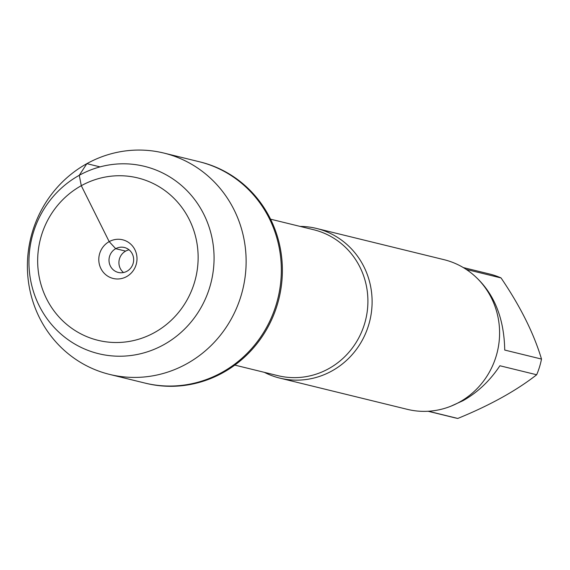 <?xml version="1.0" encoding="UTF-8"?>
<svg xmlns="http://www.w3.org/2000/svg" width="570" height="570" viewBox="0 0 570 570"><rect width="100%" height="100%" fill="white"/><g stroke="black" fill="none" stroke-linecap="round" stroke-linejoin="round"><path stroke-width="0.85" d="M163.875 153.066L200.127 161.944A113.95 109.084 103.8 0 1 281.701 257.683A113.95 109.084 103.8 0 1 222.92 372.716A113.95 109.084 103.8 0 1 145.906 383.304L144.865 383.047A113.95 109.084 -76.2 0 0 221.88 372.459A113.95 109.084 -76.2 0 0 280.661 257.426A113.95 109.084 -76.2 0 0 199.087 161.695A113.95 109.084 103.8 0 1 280.661 257.426A113.95 109.084 103.8 0 1 221.88 372.459A113.95 109.084 103.8 0 1 144.865 383.047L109.654 374.419A113.95 109.084 103.8 0 1 30.809 237.79A113.95 109.084 103.8 0 1 163.875 153.066A113.95 109.084 103.8 0 1 245.449 248.798A113.95 109.084 103.8 0 1 186.668 363.831A113.95 109.084 103.8 0 1 109.654 374.419M463.296 267.572L489.523 273.992A73.972 70.815 103.8 0 1 501.059 277.946C520.367 306.396 533.848 333.436 541.5 359.064A73.972 70.815 103.8 0 1 536.669 374.761C516.199 390.756 489.908 405.32 457.796 418.444A73.972 70.815 103.8 0 1 454.326 417.689L428.099 411.262M536.669 374.761L499.897 365.755C489.972 380.753 477.674 392.402 463.004 400.696L450.685 406.289M472.366 273.956C493.314 291.448 504.101 316.813 504.728 350.058L541.5 359.064M501.059 277.946L466.246 269.418M428.412 411.241L457.796 418.444M300.112 226.411A77.05 73.765 103.8 0 1 316.485 228.435A77.05 73.765 103.8 0 1 371.647 293.172A77.05 73.765 103.8 0 1 331.904 370.956A77.05 73.765 103.8 0 1 279.827 378.117A77.05 73.765 103.8 0 1 264.366 372.345M279.827 378.117L407.301 409.338A77.05 73.765 -76.2 0 0 497.282 352.053A77.05 73.765 -76.2 0 0 443.966 259.663L316.485 228.435M163.74 344.722A96.444 92.326 -76.2 0 0 171.72 178.146A96.444 92.326 -76.2 0 0 29.056 257.156A96.444 92.326 -76.2 0 0 163.74 344.722M154.513 332.552A83.598 80.035 103.8 0 1 37.763 256.657A83.598 80.035 103.8 0 1 161.424 188.164A83.598 80.035 103.8 0 1 154.513 332.552M123.505 272.524A12.839 12.291 103.8 0 1 125.614 251.114A12.839 12.291 103.8 0 1 129.069 249.831M100.042 166.882L86.861 163.654L79.266 175.296L81.289 185.692L109.184 241.637L115.71 248.684A12.839 12.291 103.8 0 1 124.388 247.494A12.839 12.291 103.8 0 1 133.273 262.891A12.839 12.291 103.8 0 1 118.275 272.439A12.839 12.291 103.8 0 1 109.084 261.651A12.839 12.291 103.8 0 1 115.71 248.684L125.614 251.114M126.618 276.607A19.907 19.052 -76.2 0 0 134.898 249.71A19.907 19.052 -76.2 0 0 109.184 241.637A19.907 19.052 -76.2 0 0 100.897 268.541A19.907 19.052 -76.2 0 0 126.618 276.607M234.811 365.106L277.925 375.666A75.126 71.92 -76.2 0 0 365.655 319.813A75.126 71.92 -76.2 0 0 313.671 229.731L270.558 219.172"/></g></svg>
